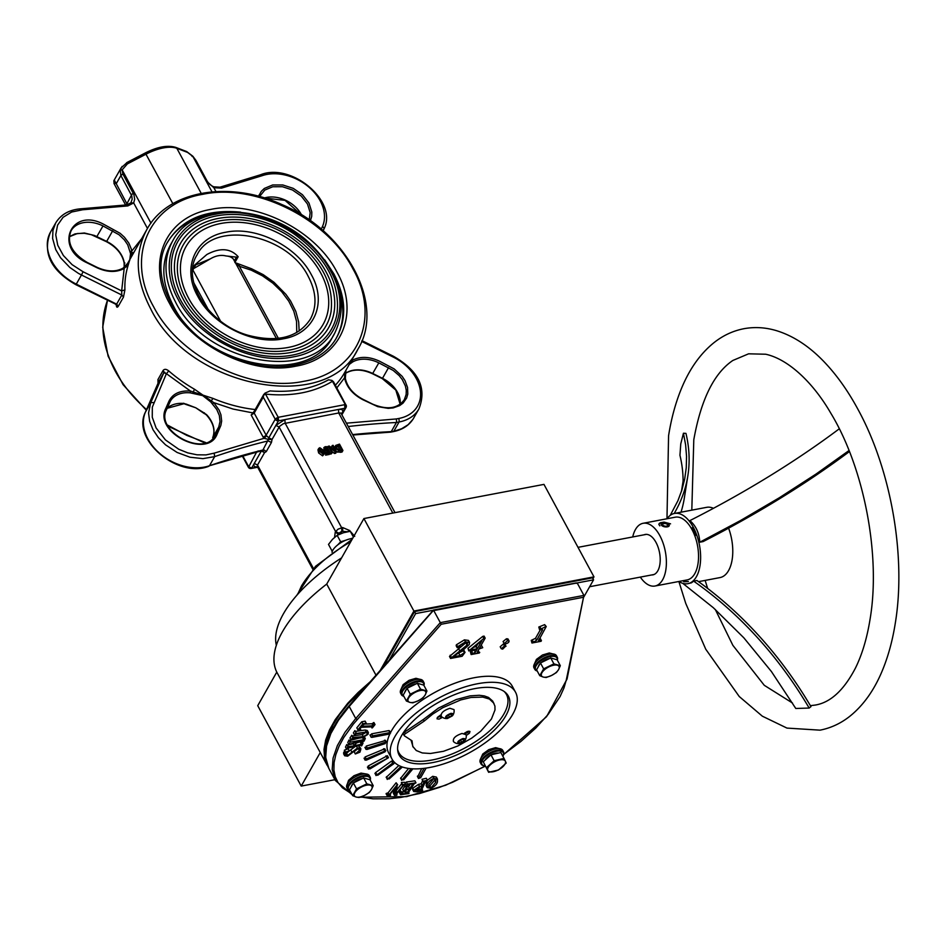 <?xml version="1.0" encoding="UTF-8"?>
<svg xmlns="http://www.w3.org/2000/svg" width="946" height="946" viewBox="0 0 946 946"><rect width="100%" height="100%" fill="white"/><g stroke="black" fill="none" stroke-linecap="round" stroke-linejoin="round"><path stroke-width="1.42" d="M484.293 765.775A12.771 5.7 -28.4 0 1 483.938 765.728A12.771 5.7 -28.4 0 1 483.382 765.61A12.771 5.7 -28.4 0 1 481.088 764.037A12.771 5.7 -28.4 0 1 487.178 754.435A12.771 5.7 -28.4 0 1 501.262 750.32A12.771 5.7 -28.4 0 1 503.556 751.893A12.771 5.7 -28.4 0 1 503.414 755.192A12.771 5.7 -28.4 0 1 503.26 755.523M502.894 756.327A12.132 5.416 151.6 0 0 503.13 755.842A12.132 5.416 151.6 0 0 501.084 751.195A12.132 5.416 151.6 0 0 485.641 756.682A12.132 5.416 151.6 0 0 484.104 765.728A12.132 5.416 151.6 0 0 484.624 765.834A12.132 5.416 151.6 0 0 485.203 765.917M503.556 751.893L502.74 750.379A12.771 5.7 151.6 0 0 500.446 748.806A12.771 5.7 151.6 0 0 486.362 752.921A12.771 5.7 151.6 0 0 480.272 762.523L481.088 764.037M537.21 670.974A12.771 5.7 -28.4 0 1 535.152 669.863A12.771 5.7 -28.4 0 1 534.809 669.366A12.771 5.7 -28.4 0 1 542.744 658.605A12.771 5.7 -28.4 0 1 556.934 656.737A12.771 5.7 -28.4 0 1 557.277 657.222A12.771 5.7 -28.4 0 1 557.3 660.107M557.229 659.977A12.132 5.416 151.6 0 0 556.662 657.565A12.132 5.416 151.6 0 0 542.637 659.669A12.132 5.416 151.6 0 0 535.968 670.028A12.132 5.416 151.6 0 0 537.139 670.832M557.277 657.222L556.461 655.72A12.771 5.7 151.6 0 0 556.118 655.223A12.771 5.7 151.6 0 0 541.928 657.103A12.771 5.7 151.6 0 0 533.993 667.864L534.809 669.366M403.824 696.28A12.771 5.7 -28.4 0 1 401.423 694.683A12.771 5.7 -28.4 0 1 404.415 687.576A12.771 5.7 -28.4 0 1 415.732 681.286A12.771 5.7 -28.4 0 1 423.891 682.539A12.771 5.7 -28.4 0 1 423.914 685.424M423.843 685.282A12.132 5.416 151.6 0 0 417.624 681.782A12.132 5.416 151.6 0 0 405.101 688.132A12.132 5.416 151.6 0 0 403.753 696.15M423.891 682.539L423.075 681.025A12.771 5.7 151.6 0 0 414.916 679.772A12.771 5.7 151.6 0 0 403.599 686.063A12.771 5.7 151.6 0 0 400.607 693.17L401.423 694.683M350.115 790.951A12.771 5.7 -28.4 0 1 347.714 789.342A12.771 5.7 -28.4 0 1 358.569 777.139A12.771 5.7 -28.4 0 1 370.17 777.198A12.771 5.7 -28.4 0 1 370.193 780.083M370.123 779.953A12.132 5.416 151.6 0 0 358.865 777.943A12.132 5.416 151.6 0 0 349.476 785.014A12.132 5.416 151.6 0 0 350.044 790.821M370.17 777.198L369.354 775.696A12.771 5.7 151.6 0 0 357.754 775.625A12.771 5.7 151.6 0 0 346.898 787.841L347.714 789.342M549.638 658.499A8.786 3.914 151.6 0 0 541.112 662.649M540.036 663.702A8.786 3.914 151.6 0 0 538.936 665.204A8.786 3.914 151.6 0 0 538.688 665.7L538.156 666.906M539.764 675.692L536.583 669.803L540.462 662.969L543.643 668.857L539.764 675.692L543.205 677.052L546.161 677.525L551.542 675.468L556.437 672.535L558.613 669.555L560.316 665.7L553.918 663.867L543.643 668.857M540.462 662.969L550.738 657.967L553.918 663.867M550.738 657.967L552.913 658.593M553.043 658.629L557.135 659.8L560.316 665.7M537.978 667.344L538.463 666.291M543.205 677.052A9.933 4.434 -28.4 0 1 541.94 672.724A9.933 4.434 -28.4 0 1 549.023 666.8A9.933 4.434 -28.4 0 1 557.36 665.215A9.933 4.434 151.6 0 1 558.613 669.555A9.933 4.434 -28.4 0 1 551.542 675.468A9.933 4.434 -28.4 0 1 543.205 677.052M490.797 754.991A8.786 3.914 151.6 0 0 487.261 757.439A8.786 3.914 151.6 0 0 485.073 760.135M488.621 772.303L483.264 761.778L488.621 772.303L498.507 769.997L506.205 763.055L505.353 761.175L504.029 758.42L494.143 760.726L486.445 767.667M483.264 761.778L490.962 754.837L494.143 760.726M498.317 753.111A8.786 3.914 151.6 0 0 491.187 754.778M490.962 754.837L500.836 752.531L504.029 758.42M505.353 761.175A9.933 4.434 -28.4 0 1 502.586 766.97A9.933 4.434 -28.4 0 1 493.8 771.593A9.933 4.434 -28.4 0 1 487.769 770.422A9.933 4.434 151.6 0 1 490.536 764.64A9.933 4.434 -28.4 0 1 499.322 760.016A9.933 4.434 -28.4 0 1 505.353 761.175M416.252 683.816A8.786 3.914 151.6 0 0 407.726 687.967M406.662 689.019A8.786 3.914 151.6 0 0 405.562 690.509A8.786 3.914 151.6 0 0 405.302 691.018L404.77 692.212M406.378 701.01L403.197 695.121L407.076 688.286L410.257 694.175L406.378 701.01L409.819 702.37L412.787 702.843L418.156 700.785L423.063 697.841L425.239 694.872L426.942 691.006L420.532 689.173L410.257 694.175M407.076 688.286L417.352 683.284L420.532 689.173M417.352 683.284L419.539 683.911M419.657 683.946L423.749 685.117L426.942 691.006M404.592 692.649L405.077 691.597M409.819 702.37A9.933 4.434 -28.4 0 1 408.566 698.03A9.933 4.434 -28.4 0 1 415.637 692.117A9.933 4.434 -28.4 0 1 423.974 690.533A9.933 4.434 151.6 0 1 425.239 694.872A9.933 4.434 -28.4 0 1 418.156 700.785A9.933 4.434 -28.4 0 1 409.819 702.37M362.543 778.487A8.786 3.914 151.6 0 0 354.017 782.626M352.941 783.69A8.786 3.914 151.6 0 0 351.841 785.18A8.786 3.914 151.6 0 0 351.581 785.677L351.061 786.883M352.669 795.669L349.476 789.78L353.355 782.945L356.547 788.846L352.669 795.669L356.11 797.029L359.066 797.513L364.447 795.444L369.342 792.512L371.518 789.532L373.221 785.677L366.823 783.844L356.547 788.846M353.355 782.945L363.631 777.943L366.823 783.844M363.631 777.943L365.818 778.57M365.948 778.605L370.04 779.788L373.221 785.677M350.883 787.32L351.368 786.268M356.11 797.029A9.933 4.434 -28.4 0 1 354.845 792.701A9.933 4.434 -28.4 0 1 361.916 786.776A9.933 4.434 -28.4 0 1 370.264 785.204A9.933 4.434 151.6 0 1 371.518 789.532A9.933 4.434 -28.4 0 1 364.447 795.444A9.933 4.434 -28.4 0 1 356.11 797.029M688.392 581.542L683.674 581.695A91.904 40.619 -55 0 0 688.392 581.542L683.674 581.695M809.173 708.046A432.854 368.597 88.1 0 0 693.631 581.128L696.93 580.501A435.408 370.773 88.1 0 1 810.959 706.615L809.173 708.046L795.787 708.483L771.392 671.506L743.793 637.77L713.284 607.675L682.74 583.327M693.631 581.128L691.502 582.795L687.86 583.682A35.747 18.577 79.3 0 1 678.921 581.483M839.291 428.798A432.854 158.408 -24.6 0 1 689.906 520.596C695.937 525.87 699.236 533.071 699.792 542.212L703.103 541.585A435.408 159.342 -24.6 0 0 849.437 451.549M849.023 450.533L815.996 474.076L779.279 497.785L740.399 520.596L699.792 542.212M692.224 527.714L695.712 535.341A91.904 9.2 -116.9 0 1 692.224 527.714M681.463 491.388L683.095 481.088A432.854 210.201 -171 0 0 679.949 455.286L680.753 443.958L683.438 433.233L685.614 444.857L686.548 456.374L686.252 467.75L684.703 478.948L681.924 489.945L677.927 500.694L670.241 515.357M670.56 523.848L664.068 522.121L660.355 522.736L658.854 524.167L659.835 525.881L658.865 524.439L659.362 523.28L664.068 522.121L670.56 523.848M667.025 518.751A35.747 18.577 79.3 0 1 674.522 513.43A35.747 18.577 79.3 0 1 694.258 529.169A35.747 18.577 79.3 0 1 700.005 565.673A35.747 18.577 79.3 0 1 687.86 583.682M674.522 513.43L706.686 507.328A35.747 18.577 79.3 0 1 713.45 508.321M728.597 528.175A35.747 18.577 79.3 0 1 732.157 559.571A35.747 18.577 79.3 0 1 720.012 577.58L698.538 581.66M643.091 523.292L675.243 517.19A31.916 16.59 79.3 0 1 692.862 531.25A31.916 16.59 79.3 0 1 697.982 563.84A31.916 16.59 79.3 0 1 687.139 579.922L654.987 586.023A31.916 16.59 -100.7 0 0 665.83 569.941A31.916 16.59 -100.7 0 0 660.71 537.352A31.916 16.59 -100.7 0 0 643.091 523.292A31.916 16.59 -100.7 0 0 632.708 536.961M651.676 574.955A20.552 10.678 -100.7 0 0 652.87 574.861A20.552 10.678 -100.7 0 0 659.859 564.502A20.552 10.678 -100.7 0 0 656.559 543.512A20.552 10.678 -100.7 0 0 645.207 534.466A20.552 10.678 -100.7 0 0 644.06 534.809M683.438 433.233L685.956 433.386A435.408 211.443 -171 0 1 687.848 475.814L684.36 497.868A435.408 211.443 -171 0 1 681.025 512.2M687.848 475.814A435.408 211.443 -171 0 1 674.179 513.501M640.324 577.107A31.916 16.59 -100.7 0 0 654.987 586.023M665.168 526.887A4.139 2.01 9 0 0 668.775 524.297A4.139 2.01 9 0 0 665.215 522.831A4.139 2.01 9 0 0 661.975 523.221A4.139 2.01 9 0 0 661.502 525.302A4.139 2.01 9 0 0 665.168 526.887M665.18 526.307L667.722 525.893L667.734 524.451L665.215 523.422L662.673 523.824L662.661 525.267L665.18 526.307M442.397 717.293L439.027 719.137L437.017 718.818L437.572 717.245L440.919 714.798M441.025 716.027L437.241 717.659M423.335 719.504L438.459 708.093L456.22 699.543L470.103 695.866L479.244 695.275L484.364 695.937L488.538 697.438L492.748 701.14L494.924 706.083L494.995 709.985L491.423 719.031L480.698 731.234L471.676 738.164L457.864 745.968L443.52 751.29L430.383 753.501L422.259 752.945L416.252 750.509L412.752 746.37L412.007 740.801L404.391 735.799A2.554 1.135 151.6 0 1 404.202 735.598L403.339 733.99A2.554 1.135 -28.4 0 1 404.592 732.05L423.335 719.504L424.198 721.112L432.795 714.029L442.775 707.703L460.667 699.945L470.978 697.474L482.779 697.107L489.413 699.047L493.954 703.327M413.095 747.056L411.072 740.186M468.944 731.116L465.538 733.8M424.198 721.112L405.456 733.658A2.554 1.135 151.6 0 0 404.202 735.598M464.285 733.339L467.466 731.424L469.973 731.483L469.476 733.15L466.26 735.503M452.389 715.826A7.568 7.568 0 0 0 454.009 709.595L449.906 708.282C443.343 710.505 440.481 713.225 441.333 716.453A7.568 7.568 0 0 0 447.434 718.499L452.389 715.826C453.607 714.029 453.039 713.225 450.663 713.426C445.377 715.744 444.301 717.446 447.434 718.499M447.139 717.683L446.772 716.406L448.865 714.644L451.348 714.171L451.715 715.46L449.622 717.222L447.139 717.683M451.053 714.23L451.715 715.46M449.125 714.597L448.487 715.129L449.622 717.222M464.533 740.99A7.568 7.568 0 0 0 466.153 734.746L462.062 733.446C455.499 735.669 452.637 738.388 453.477 741.605A7.568 7.568 0 0 0 459.579 743.662L464.533 740.99C465.751 739.181 465.184 738.388 462.819 738.578C457.521 740.907 456.445 742.598 459.579 743.662M459.295 742.847L458.916 741.558L461.021 739.807L463.493 739.334L463.871 740.623L461.766 742.385L459.295 742.847M463.197 739.394L463.871 740.623M461.27 739.76L460.631 740.292L461.766 742.385M504.23 691.55A61.159 27.292 -28.4 0 1 506.453 694.494A61.159 27.292 -28.4 0 1 470.044 745.105A61.159 27.292 -28.4 0 1 401.731 756.244A61.159 27.292 -28.4 0 1 398.857 752.673A61.159 27.292 -28.4 0 1 397.604 749.197M367.497 684.845L348.447 703.505L339.827 714.265L333.087 724.825L326.748 739.867L325.152 749.102L325.507 756.481M583.824 596.973L593.556 579.839L577.013 582.973M433.268 610.253L415.637 613.599L387.742 662.768M593.556 579.839L592.468 577.829L414.549 611.589L382.894 667.379M415.637 613.599L414.549 611.589M372.689 735.87L371.825 737.383L388.972 734.131L389.835 732.618L372.689 735.87L371.601 733.86L370.737 735.373M367.32 748.085L366.953 749.469L385.211 743.591L385.578 742.196L367.32 748.085L366.232 746.075L365.865 747.458M366.173 758.964L366.327 760.158L384.998 751.833L385.732 750.639L366.173 758.964L365.085 756.954L365.239 758.148M369.318 767.975L369.981 768.909L388.487 757.699L369.318 767.975L368.893 766.899M392.72 761.731L391.585 761.104L375.491 772.646L377.714 775.282L393.808 763.741L392.673 763.115L376.023 775.578L375.302 773.745M375.491 772.646L374.935 773.568M401.033 766.508L387.257 779.433L386.536 777.6M398.834 765.503L386.169 777.423M411.132 768.731L401.66 780.415L400.938 778.582M408.601 768.448L400.572 778.404M512.685 714.407A70.229 31.336 151.6 0 0 515.523 692.2A70.229 31.336 151.6 0 0 458.384 689.161A70.229 31.336 151.6 0 0 394.789 736.78A70.229 31.336 151.6 0 0 391.963 758.999A70.229 31.336 151.6 0 0 449.102 762.027A70.229 31.336 151.6 0 0 512.685 714.407M515.523 692.2L512.259 686.169A70.229 31.336 151.6 0 0 455.121 683.13A70.229 31.336 151.6 0 0 391.538 730.75A70.229 31.336 151.6 0 0 390.485 732.689M505.826 715.708A62.058 27.694 151.6 0 0 508.333 696.079A62.058 27.694 151.6 0 0 457.84 693.406A62.058 27.694 151.6 0 0 401.66 735.48A62.058 27.694 151.6 0 0 399.153 755.109A62.058 27.694 151.6 0 0 449.646 757.793A62.058 27.694 151.6 0 0 505.826 715.708M450.568 658.451L467.099 645.042L467.56 642.925L464.947 642.523L460.158 645.278L460.111 646.733L458.325 647.868L457.426 646.839L465.491 641.861L469.571 642.429L469.24 644.498L464.037 649.228L452.791 656.914L460.052 655.543L465.03 652.362L462.156 656.252L450.568 658.451L449.492 656.441L466.331 642.381M457.237 645.858L456.339 644.829L464.403 639.851L468.495 640.418L469.571 642.429M456.906 653.923L463.942 650.351L465.03 652.362M427.202 787.628L427.143 784.955C427.604 782.413 429.815 780.202 433.776 778.333L437.466 779.102L437.478 781.739C437.005 784.281 434.793 786.469 430.868 788.314L427.202 787.628L426.126 785.618L427.072 780.675M427.379 780.214L432.689 776.323L436.378 777.092L437.466 779.102M384.762 748.818L365.085 756.954M370.099 734.817L370.418 735.409M389.385 731.163L388.948 730.572L371.601 733.86M385.448 740.517L366.232 746.075M387.411 755.712L368.231 765.964M387.399 755.688L388.487 757.699M421.691 768.613L417.777 776.642M363.855 724.139L371.92 723.761L373.942 722.567L375.03 724.577L372.334 727.888L371.281 726.835M371.861 727.912L372.18 726.8L361.254 727.308L359.409 729.189L360.402 730.288L357.907 729.851L356.819 727.841L361.75 721.786L365.121 721.136L366.208 723.146L361.928 725.558L362.164 726.28L373.008 725.771L371.92 723.761M352.704 735.941L362.235 734.593L366.386 732.251L367.474 734.262L367.746 732.878L366.019 732.417L356.264 733.789L354.466 734.888L353.378 732.878L354.868 730.619L356.512 733.41L366.268 732.038L365.18 730.028L367.285 730.537L368.372 732.547L368.053 734.285L362.661 737.608L352.823 738.992L351.061 740.044L349.973 738.034L351.806 735.267L353.213 737.478M355.802 731.341L365.18 730.028M349.914 740.482L363.536 736.958M356.169 743.13L361.951 741.085L363.039 743.095L361.715 745.767L360.816 745.212M361.183 745.886L360.899 745.188L348.223 748.014L346.591 749.09L345.503 747.08L346.768 744.526L348.376 746.441M347.643 745.034L353.296 743.769L353.816 742.728M348.27 746.666L354.372 745.779L356.157 742.208L348.861 744.537L347.773 742.527L349.039 739.985L350.647 741.889M344.687 755.783L345.467 752.165L349.287 750.817L345.302 754.506L347.714 755.487L357.458 748.05L360.781 748.369L360.769 749.599L359.941 752.188L355.306 753.986L360.142 749.74L357.198 748.854L347.655 756.185L344.687 755.783L343.599 753.773L344.841 750.545M345.728 752.2L344.379 750.154L348.199 748.806L349.287 750.817M345.704 753.69L355.258 746.453M358.357 745.755L360.781 748.369M355.306 753.986L354.147 751.692L359.054 747.73L360.142 749.74L360.166 748.901M394.447 795.314L395.795 787.285L389.681 794.735L390.296 795.551L387.162 795.716L389.208 794.758L397.214 784.778L396.043 793.895L403.079 785.31L402.464 784.482L405.598 784.317L403.552 785.275L396.256 794.368L396.729 795.196L394.447 795.314L393.359 793.304L394.033 789.295M387.162 795.716L386.074 793.706L388.12 792.748L396.126 782.768L397.675 784.754M396.776 789.804L401.577 783.808M402.156 784.873L401.376 782.472L404.51 782.307L405.598 784.317M400.572 794.735L401.553 792.547L403.434 793.99L406.875 793.044L409.441 789.153L406.993 789.496L403.812 791.435L406.248 787.734L407.241 789.13L406.591 787.912L407.241 789.13L409.689 788.775L412.775 784.068L410.162 783.986L405.184 786.682L407.383 784.045L415.968 782.827L414.123 783.879L408.223 792.854L408.826 793.564L400.572 794.735L399.484 792.724L400.465 790.537L401.766 793.398M401.199 791.897L404.699 791.648L406.78 789.543M403.812 791.435L402.724 789.425L404.722 786.386M406.437 787.072L408.601 786.765L410.458 783.95M405.054 783.3L406.295 782.035L414.88 780.817L415.968 782.827M413.709 791.518L413.816 790.3L419.527 786.433L422.294 785.771L424.163 781.798L423.122 781.29L427.415 780.273L425.594 781.455L421.549 790.076L422.495 790.608L417.221 791.861L413.709 791.518L412.622 789.508L412.728 788.29L418.439 784.423L421.207 783.761L422.555 780.899M422.957 781.656L422.034 779.279L426.327 778.262L427.415 780.273M538.641 639.922L541.431 640.655L541.077 641.282L531.959 643.008L536.583 640.336L542.555 629.8L539.539 629.669L538.806 627.032L544.636 624.632L546.244 626.536L538.499 640.702M539.255 638.846L540.355 638.645L541.431 640.655M531.959 643.008L531.238 640.371L535.495 638.325L540.509 629.492M504.171 643.552L507.553 640.761L508.759 640.809C509.433 641.932 508.404 642.973 505.649 643.907L504.171 643.552L503.083 641.542L506.465 638.751L508.026 639.023L509.114 641.033L507.671 638.798M501.285 648.767L504.466 646L505.767 646.071L502.693 649.122L501.285 648.767L500.198 646.757L503.378 643.99L504.951 644.557M478.179 650.446L479.386 652.988L471.132 654.549L475.353 652.196L476.961 649.358L468.743 650.919L483.879 638.373L485.168 638.124L479.374 648.341L482.72 647.703L479.019 648.968L477.269 652.444M471.132 654.549L470.41 651.912L474.466 649.831M468.743 650.919L468.01 648.282L482.791 636.362L484.08 636.114L485.168 638.124M480.781 645.858L481.632 645.692L482.72 647.703M390.012 733.658A70.229 31.336 151.6 0 0 388.7 752.969L391.963 758.999M357.21 719.528L355.731 718.522L440.268 622.657L583.919 595.401L577.391 583.327L575.594 583.244L433.753 610.596L441.203 624.265L353.343 724.08L343.717 737.584L339.035 746.323L335.806 754.707L334.08 762.63L333.891 769.985L335.215 776.678L338.065 782.638L342.381 787.758L351.675 793.836M503.71 754.376L520.915 741.439L535.791 728.053L548.148 714.407L560.103 696.516L563.958 687.979L566.323 679.843L583.919 595.401L567.032 679.086L546.575 716.654L503.65 754.589M352.113 794.652L335.369 780.509L332.188 769.476L333.063 758.113L337.379 745.578L345.018 732.251L355.731 718.522L349.216 706.461A1.277 0.721 -138.6 0 1 349.18 705.61C327.623 730.572 320.836 751.514 328.853 768.448L325.672 757.415L326.547 746.051L330.864 733.517L338.491 720.19L349.216 706.461L433.599 610.194M467.099 645.042L466.011 643.032M451.277 657.21L450.201 655.2M464.297 652.504L463.209 650.493M460.052 655.543L458.964 653.532M465.491 641.861L464.403 639.851M458.325 647.868L456.339 644.829M477.399 651.806L479.74 652.362M481.881 640.678L470.209 650.079L477.316 648.731L481.881 640.678M483.879 638.373L482.791 636.362M469.098 650.292L468.01 648.282M475.353 652.196L474.265 650.186M472.858 653.674L471.77 651.664M471.486 653.923L470.41 651.912M478.629 652.574L477.813 651.073M473.769 647.182L476.228 646.721L477.836 643.883M477.316 648.731L476.228 646.721M504.466 646L503.378 643.99M504.928 644.25L506.004 646.26L504.679 644.06M507.553 640.761L506.465 638.751M539.539 629.669L545.724 626.642L544.636 624.632M541.006 628.83L539.918 626.82M539.894 629.043L538.806 627.032M541.762 629.244L542.555 629.8L542.235 629.196M536.583 640.336L535.495 638.325M533.438 642.168L532.35 640.158M532.314 642.381L531.238 640.371M540.201 640.891L539.173 638.999M435.728 782.295L435.905 779.197L433.67 778.676L428.905 784.411L428.775 787.592L430.974 787.912L435.728 782.295L434.64 780.284L434.994 778.546M427.143 784.955L426.055 782.945M433.776 778.333L432.689 776.323M430.974 787.912L429.886 785.901L434.64 780.284M428.562 786.102L429.886 785.901M421.549 790.076L422.129 790.371L421.75 789.662M422.129 786.138L419.894 786.67L415.365 789.886L415.164 791.234L420.119 790.418L422.129 786.138M419.527 786.433L418.439 784.423M422.294 785.771L421.207 783.761M413.816 790.3L412.728 788.29M422.661 790.241L422.022 789.07M423.122 781.29L422.034 779.279M415.507 789.603L419.031 788.408L419.847 786.682M417.836 791.388L416.748 789.378M419.09 791.093L418.002 789.082M420.119 790.418L419.031 788.408M409.074 793.186L408.589 792.299M407.383 784.045L406.295 782.035M404.853 786.623L403.93 784.932M409.689 788.775L408.601 786.765M406.756 787.663L405.893 786.055M406.248 787.734L405.515 786.374M406.875 793.044L405.787 791.033M405.787 793.659L404.699 791.648M403.434 793.99L402.346 791.979M401.057 792.736L399.969 790.726M397.024 794.817L396.575 793.978M402.464 784.482L401.376 782.472M397.214 784.778L396.126 782.768M389.208 794.758L388.12 792.748M388.097 795.302L387.009 793.292M387.47 795.338L386.382 793.327M390.603 795.172L390.083 794.214M355.235 753.702L354.147 751.692M357.458 748.05L356.37 746.039M351.877 752.07L350.789 750.06M347.714 755.487L346.626 753.477M345.302 754.506L345.266 755.393M345.314 753.406L344.226 751.396M344.687 754.577L343.611 752.567M350.54 742.113L363.642 739.666L362.555 737.655M348.861 744.537L350.126 741.995L349.039 739.985M354.372 745.779L353.296 743.769M346.591 749.09L347.856 746.536L346.768 744.526M363.642 739.666L365.31 738.542L363.974 741.215L363.158 740.635L356.689 742.09L354.904 745.661L361.372 744.218L362.507 743.213L361.419 741.203M362.353 743.521L361.266 741.51M361.372 744.218L360.296 742.208M363.441 741.333L363.075 740.659M365.31 738.542L364.541 737.123M364.778 738.66L364.033 737.301M364.624 738.968L363.772 737.383M353.189 737.525L363.323 736.615L362.235 734.593M363.323 736.615L367.474 734.262M351.061 740.044L352.893 737.277L351.806 735.267M366.268 732.038L368.372 732.547M354.466 734.888L355.956 732.63L354.868 730.619M373.008 725.771L374.569 724.601L373.481 722.59M374.096 725.18L373.008 723.17M361.928 725.558L362.164 726.28L361.833 725.677M357.907 729.851L362.838 723.796L361.75 721.786M362.838 723.796L366.208 723.146M360.793 729.91L359.835 728.136M424.068 768.365L418.499 778.475L420.698 777.659L426.138 768.081M400.749 777.825L401.825 779.835L403.729 779.776L412.894 768.838M386.512 776.666L387.6 778.676L389.161 778.972L402.369 767.005M393.808 763.741L394.245 762.701M368.573 768.649L369.981 768.909M365.18 759.768L366.327 760.158M366.067 748.984L366.953 749.469M386.536 742.527L384.49 740.186M371.187 736.828L371.825 737.383M390.473 733.174L388.747 730.608M553.067 653.958L549.295 652.977L542.46 654.999L536.429 659.397L534.372 664.068M419.693 679.263L415.968 678.294L409.133 680.28L403.091 684.668L400.998 689.374M365.972 773.934L360.994 773.095L354.029 775.696L348.566 780.308L347.277 784.045M499.358 748.617L495.633 747.647L488.798 749.634L482.756 754.021L480.663 758.727M413.91 611.033L363.914 518.55L543.962 484.387L593.97 576.859L413.91 611.033L380.209 670.418M276.338 645.326A118.747 52.988 -28.4 0 1 283.41 613.836A118.747 52.988 -28.4 0 1 341.589 557.892M328.073 766.899L324.537 757.935L324.005 749.445L325.649 740.091L329.433 730.076L335.286 719.563L347.702 703.304L358.191 692.425L370.241 681.723M593.97 576.859L592.929 578.692M301.206 786.091L320.256 752.519L276.776 672.109L257.726 705.681L301.206 786.091L334.931 779.693M363.914 518.55L326.725 584.072L376 675.196M276.776 672.109A130.241 58.108 -28.4 0 1 326.725 584.072M320.256 752.519A130.241 58.108 151.6 0 0 320.694 753.371L327.221 765.432M352.61 538.463A15.325 6.835 151.6 0 0 349.914 538.913A15.325 6.835 151.6 0 0 331.975 552.204M353.402 537.068L350.28 531.297L354.726 536.335M345.869 540.201L340.666 541.81L337.166 535.341L343.422 532.752L350.28 531.297M352.846 538.049L350.434 538.794M333.205 549.614L331.987 550.879L328.499 544.411L332.519 539.303L337.166 535.341M340.666 541.81L337.675 544.931M318.554 339.839A85.211 62.081 29.6 0 0 285.207 231.522A85.211 62.081 29.6 0 0 175.128 258.447C172.976 271.384 175.601 284.841 183.016 298.782C200.114 332.011 245.877 357.186 282.653 353.579C297.233 352.373 309.2 347.785 318.554 339.839M185.688 298.593A82.054 59.787 -150.4 0 1 192.949 233.213C214.931 213.335 259.015 215.487 291.132 237.612C320.777 258.956 334.08 283.623 331.065 311.589A82.054 59.787 -150.4 0 1 267.34 351.072A82.054 59.787 -150.4 0 1 185.688 298.593M180.331 299.61A88.439 64.434 -150.4 0 1 188.159 229.145C211.821 207.73 259.346 210.047 293.97 233.899C325.921 256.922 340.276 283.493 337.024 313.611A88.439 64.434 -150.4 0 1 268.333 356.169A88.439 64.434 -150.4 0 1 180.331 299.61M313.753 335.759A78.825 57.434 29.6 0 0 282.913 235.566A78.825 57.434 29.6 0 0 181.076 260.481C179.09 272.436 181.526 284.864 188.372 297.765C204.182 328.51 246.551 351.806 280.572 348.471C294.052 347.348 305.109 343.114 313.753 335.759M172.633 241.041L170.481 244.837C160.773 263.047 161.719 283.327 173.307 305.688C202.55 366.587 308.55 387.316 332.614 336.847L334.778 333.039C348.412 304.033 340.631 274.659 311.423 244.931C269.563 203.13 193.268 200.339 172.633 241.041C162.925 259.239 163.871 279.519 175.459 301.892C204.703 362.779 310.714 383.508 334.778 333.039M192.795 268.357L194.687 265.01L206.855 254.509C219.709 247.639 229.961 248.171 237.623 256.13L238.156 256.756L234.868 262.539L251.518 268.759L263.26 274.683L273.973 282.251L285.893 294.36L290.599 301.017L295.826 311.459L298.688 322.03L299.161 331.041M192.606 270.793L193.552 268.64L210.249 258.908C215.664 255.668 220.891 254.675 225.928 255.94C230.528 256.307 233.319 257.974 234.289 260.907L236.429 257.135L225.928 255.94M238.156 256.756L236.429 257.135L238.156 256.756M193.552 268.64L195.692 264.868L210.249 258.908M205.317 215.546C188.171 220.075 175.589 228.956 167.584 242.188M336.374 337.97C343.623 324.301 344.805 308.952 339.898 291.912M257.962 451.017L261.344 451.006L251.695 467.998L248.715 466.78L242.673 455.676M128.94 261.995L123.086 268.144C115.637 272.129 106.886 271.821 96.835 267.221L87.127 262.397C71.825 253.09 66.48 242.543 71.08 230.765A27.458 19.996 -150.4 0 1 102.996 225.94L119.066 234.762L124.34 239.835L127.71 244.766L130.56 253.67L129.661 260.564L124.967 266.796M124.174 268.475L121.656 290.907L124.919 289.878A121.301 88.38 -150.4 0 1 127.899 266.145L122.897 268.345L124.174 268.475L125.629 266.938L133.942 252.334L131.754 252.937L131.459 249.413L128.845 243.122L124.434 237.221L120.166 233.331L103.8 224.332C71.163 206.677 53.319 247.521 86.985 262.787L96.693 267.6C107.075 272.401 116.24 272.696 124.174 268.475L122.897 268.345M124.174 267.399L124.151 262.29A27.458 19.996 29.6 0 0 106.662 241.407L94.505 235.483L84.431 233.012L75.03 233.887L69.271 236.701M190.205 392.838L202.681 395.605L210.698 401.873L216.788 409.535L219.354 415.542L220.028 421.49L218.774 426.93L215.593 434.202A27.458 19.996 -150.4 0 1 214.919 435.562C204.762 457.722 154.884 431.234 166.508 409.76L170.339 401.199A27.458 19.996 -150.4 0 1 190.205 392.838L190.453 391.053C179.858 390.355 172.692 393.749 168.944 401.222L165.775 408.495C153.335 432.511 207.919 459.602 217.166 434.001L220.867 425.393L221.66 421.041L220.95 414.821L219.117 410.091L213.82 402.653L194.438 389.208A121.301 88.38 -150.4 0 1 168.743 370.927C166.33 368.999 164.462 368.845 163.114 370.454L157.935 379.583L158.029 383.26M218.774 426.93L220.347 426.741L218.774 426.93L212.732 437.584A27.458 19.996 29.6 0 0 206.488 414.573L195.775 407.785L184.163 403.493A27.458 19.996 29.6 0 0 167.182 408.234M345.101 375.964L345.917 370.324M349.275 364.411L352.574 362.022A27.458 19.996 -150.4 0 1 378.826 362.862L393.169 370.406L399.165 375.597L402.287 379.583L405.385 385.98L406.26 390.284L406.153 394.423L404.38 399.602C397.84 408.66 387.269 410.174 372.665 404.143L362.957 399.318C353.165 394.092 347.3 387.115 345.337 378.388L345.952 370.264M400.217 404.214A27.458 19.996 29.6 0 0 382.491 378.329L372.783 373.516A27.458 19.996 29.6 0 0 346.532 372.677L344.687 374.025M393.146 356.902L393.264 357.091A42.132 30.698 -150.4 0 1 420.473 391.786A42.132 30.698 -150.4 0 1 398.869 418.463L396.362 418.936L396.587 422.164L391.254 431.624A766.118 558.175 29.6 0 0 352.811 434.581M390.367 432.109L393.914 431.128L399.247 421.656L398.869 418.463M122.129 166.413L120.225 170.079L120.875 175.53L131.778 195.881L132.156 199.192L130.903 202.775M113.851 180.757L114.099 183.524M80.918 209.243L82.55 209.776L127.816 205.921L133.682 202.941L130.82 202.87L126.658 204.904L81.557 208.747C69.59 209.551 60.958 214.316 55.66 223.02L52.941 230.481L52.621 238.475L55.743 249.626L60.568 257.761L69.815 267.458L78.376 273.347L81.462 274.99L83.071 271.762L121.656 290.907L121.809 295.022L116.63 304.151L115.696 304.458M130.82 202.87L131.21 202.278M147.481 228.471L133.682 202.941L134.675 199.216L133.894 194.533L122.85 173.934L122.14 169.866L127.403 163.883L146.062 154.151A33.193 14.817 -28.4 0 1 176.843 148.309L187.651 152.448L192.854 156.445L207.458 181.963L213.867 187.722L221.553 188.124L262.172 175.684A42.132 30.698 -150.4 0 1 308.502 186.788A42.132 30.698 -150.4 0 1 322.551 226.307L321.273 229.216M120.225 170.079L122.14 169.866L150.958 223.173M121.1 167.95L126.776 162.759M126.776 162.913L127.403 163.883M192.854 156.445L192.062 156.445L192.854 156.445L211.999 191.861M186.315 151.466L187.651 152.448M114.49 183.004L116.252 183.69L114.3 180.059M132.109 193.989L126.078 205.306M158.55 382.101L163.835 372.736L164.935 372.393M158.597 381.971L145.353 412.29M346.035 407.478A2.554 2.554 0 0 0 346.07 405.006L345.94 404.853A2.554 2.259 131 0 1 344.912 408.234L342.322 412.799C343.504 410.091 342.227 408.979 338.479 409.452L344.912 408.234A2.554 1.857 29.6 0 0 346.035 407.478L342.003 414.596M263.272 397.119L275.227 419.232A2.554 1.857 29.6 0 0 278.455 420.84L284.888 419.622L275.865 425.404L268.818 437.832L266.595 435.799A2.554 1.857 -150.4 0 1 266.157 435.207L254.202 413.095L263.272 397.119L263.863 394.281L254.06 411.557L254.202 413.095L251.198 415.022L254.202 411.309M251.198 415.022L263.154 437.135L264.017 438.317L268.428 439.37L262.929 450.024L261.344 451.006L264.573 452.614L266.264 451.609L271.443 442.48L268.108 440.895A766.118 558.175 -150.4 0 0 214.671 456.622L214.151 453.158L205.992 454.908L197.04 454.813L187.793 452.886L178.735 449.244L165.42 439.914L156.102 427.959L152.271 417.269L152.318 407.147L166.401 373.67L168.743 370.927M266.264 451.609L264.336 450.095L262.101 450.521L264.573 452.614L257.513 465.042L254.285 463.434C253.09 466.142 254.379 467.253 258.128 466.78M255.195 409.535A121.301 88.38 -150.4 0 1 212.909 398.372L190.453 391.053L166.401 373.67L163.835 372.736L150.639 402.925L148.546 413.059L149.657 421.337L152.992 429.697L158.384 437.679L165.526 444.833L177.103 452.46L189.98 457.214L202.917 458.644L214.671 456.622L209.492 465.739A766.118 558.175 29.6 0 1 262.929 450.024L262.101 450.521M271.443 442.48L272.046 439.441L268.818 437.832L268.428 439.37L272.046 439.441L279.519 426.398L283.339 423.69L338.703 412.976L340.785 413.047L341.577 413.958M214.151 453.158L264.017 438.317L266.595 435.799M262.48 450.473L209.492 465.739A44.687 32.566 -150.4 0 1 160.347 453.962A44.687 32.566 -150.4 0 1 145.459 412.054L158.656 381.853L157.935 379.583M350.919 363.051L350.824 361.691L352.16 360.367L352.574 362.022M212.909 398.372L210.698 401.873M186.445 404.19L195.775 407.785L204.277 413.591A121.301 88.38 29.6 0 0 205.542 414.123M184.884 403.895A121.301 88.38 29.6 0 0 185.806 404.427L186.019 404.025M185.806 404.427L195.775 407.785L204.431 413.13M257.442 466.91L250.761 468.483M248.479 467.359L256.673 451.94M263.154 437.135L265.956 435.515L275.227 419.232L278.23 417.304L264.998 393.134L270.048 390.911A121.301 88.38 -150.4 0 0 328.51 379.807L331.975 380.422L345.964 405.81M344.912 408.234L344.687 404.699L278.23 417.304L278.609 420.509L275.865 425.404L279.094 427.013L335.617 531.546L335.239 532.22L338.029 533.863L341.861 531.226L347.442 531.758A20.434 9.117 151.6 0 0 347.442 531.747L349.795 530.576L342.57 527.513L338.1 529.157L335.617 531.546L338.857 533.154M331.975 380.422L333.524 381.806L346.13 405.314M333.69 382.184L332.129 381.486C313.67 392.507 291.522 396.705 265.684 394.104L263.496 395.132L264.998 393.134M127.899 266.145L131.754 252.937L130.56 253.67M116.358 304.955L116.287 305.085C116.5 307.426 117.162 307.817 118.285 306.256L123.465 297.127L121.809 295.022L81.462 274.99L76.283 284.119A44.687 32.566 -150.4 0 1 50.481 232.148C40.453 257.336 57.162 274.009 75.893 284.699L116.441 304.553M123.465 297.127L124.919 289.878M133.516 253.067L146.902 229.452C134.273 253.138 135.503 279.543 150.591 308.644C188.644 387.884 326.595 414.868 357.907 349.192C385.578 304.541 346.674 231.628 282.003 204.608C228.861 179.988 167.489 190.879 146.902 229.452M357.907 349.192L344.119 373.481A121.301 88.38 -150.4 0 1 335.357 385.199M337.486 535.176L338.479 533.816A17.879 7.982 -28.4 0 0 342.795 531.049L342.57 527.513M124.328 264.644L124.718 265.329M124.907 263.165L124.151 262.29L124.907 263.165M130.193 251.636L131.813 250.997L141.663 238.699M124.742 266.997L125.629 266.938L124.742 266.997M346.532 372.677L345.255 372.547L346.532 372.677M345.917 370.335L344.711 375.692L344.119 373.481M345.089 376.378L344.711 375.692L344.521 377.856C346.591 387.044 352.692 394.328 362.826 399.697L377.702 406.638L388.227 408.365L393.169 407.915L399.638 405.609L403.091 403.079L406.638 398.053L407.785 394.056L407.56 387.482L405.054 380.718L402.204 376.39L394.186 368.928L379.63 361.242C369.247 356.441 360.095 356.157 352.16 360.367L352.657 358.439M345.266 378.731L344.521 377.856L345.266 378.731M204.466 412.858L204.277 413.591M183.548 403.233L184.163 403.493L183.548 403.233M192.889 393.039L194.438 389.208M252.617 412.858L233.154 409.074L213.82 402.653L212.531 403.918M340.063 450.166L338.112 446.547L335.771 447.458M324.513 453.69L322.586 455.854L318.625 452.957L317.939 449.858L318.802 448.345L319.488 451.431L323.449 454.34L324.667 453.229L323.828 450.603L319.866 447.706L318.802 448.345M336.587 451.703L333.146 445.33L332.294 445.495L335.274 450.982L329.291 446.063L328.274 446.252L331.727 452.626L332.566 452.46L329.835 447.423L335.298 451.952L336.587 451.703L335.724 453.229L334.435 453.465L332.034 451.467M332.566 452.46L330.864 454.151L327.482 447.896M332.223 448.475L331.431 447.009L332.294 445.495M342.925 450.497L339.484 444.123L335.783 445.389L335.842 448.321L338.668 450.745L342.925 450.497L342.062 452.022L340.513 452.318L336.563 451.656M334.517 447.884L334.919 446.914M330.189 452.921L329.326 454.435L325.601 455.144L326.051 452.874L326.465 453.619L330.189 452.921L328.416 449.634L325.885 449.953L324.998 449.114L325.554 447.434L327.635 447.624L327.15 446.713L325.176 446.689L323.839 447.635L324.076 449.279L325.601 450.686L327.99 450.639L328.912 452.33L326.051 452.874M327.375 452.626L324.502 452.105M327.635 447.624L326.701 449.161L324.691 448.96L325.554 447.434L324.785 448.014M323.071 453.631L323.721 452.767L322.858 454.293L320.777 450.426L319.381 449.929L320.245 448.404L321.64 448.901L323.721 452.767L323.071 453.631L320.41 451.254L319.606 449.267L320.245 448.404L319.606 449.267M330.864 454.151L331.727 452.626M327.564 447.505L328.274 446.252M334.435 453.465L335.298 451.952M335.783 445.389L334.754 447.162M336.788 448.156L336.634 445.944L338.975 445.034L341.624 449.941L338.94 450.024L336.788 448.156M338.112 446.547L338.975 445.034M325.791 448.948L326.654 447.434M326.701 449.161L327.564 447.635M327.127 452.153L327.99 450.639M325.601 455.144L326.465 453.619M236.145 264.1L239.385 266.275L251.21 270.154L262.503 275.854L272.791 283.126L281.672 291.675L288.767 301.159L293.792 311.187L296.536 321.344L296.76 332.519M239.208 264.714A5.108 1.265 103.7 0 1 239.385 266.275L278.372 338.372M468.625 733.895L467.75 732.287M405.456 733.658L404.592 732.05M441.226 718.109L440.351 716.5M360.793 796.958L372.972 798.826L389.019 798.779L400.761 797.443L419.539 793.54L439.24 787.462L452.578 782.283L485.263 766.035M583.209 597.316L441.203 624.265M566.323 679.843L566.926 678.436M459.957 651.132L458.869 649.122M418.558 778.073L417.47 776.063M392.673 763.115L391.585 761.104M387.032 757.841L385.944 755.83M384.62 750.746L383.532 748.735M178.475 299.965C156.799 262.018 174.785 220.879 215.984 214.151C256.106 205.448 311.092 232.74 330.662 271.076C352.326 309.011 334.352 350.15 293.154 356.89C253.02 365.582 198.045 338.29 178.475 299.965M311.364 274.742C296.76 246.126 255.716 225.751 225.763 232.243C195.006 237.269 181.585 267.978 197.761 296.299C212.377 324.916 253.422 345.29 283.374 338.798C314.119 333.772 327.541 303.063 311.364 274.742M197.064 254.9C213.879 219.638 287.939 234.123 308.361 276.67C316.461 292.29 317.123 306.469 310.335 319.18C298.144 337.486 277.391 342.854 248.1 335.286C208.215 324.182 180.875 279.744 197.064 254.9M220.465 320.978L192.996 270.189M112.704 230.765L106.662 241.407M169.712 402.44A27.458 19.996 -150.4 0 1 170.339 401.199M372.724 373.422L378.826 362.862M297.671 594.348L301.467 586.035C311.057 569.93 327.482 555.172 350.741 541.762M348.447 426.504A766.118 558.175 -150.4 0 1 396.433 422.495L399.094 421.999A44.687 32.566 29.6 0 0 418.936 408.873L412.964 419.303L408.128 424.707L401.672 428.715L392.98 431.613M396.362 418.936L346.638 423.158M127.438 204.774L116.252 183.69L120.875 175.53L122.85 173.934M83.071 271.762L72.097 264.655L63.37 255.515L57.741 245.215L55.743 234.762L57.576 225.16L63.051 217.32L71.66 212.022L82.55 209.776M126.031 205.4L127.816 205.921M131.328 194.852L133.303 193.268M120.875 175.53L121.656 174.667M145.436 153.193L172.858 203.697M175.518 147.328L176.843 148.309L201.202 193.362M195.905 161.293L195.479 160.158M206.358 180.615L205.932 179.48M219.448 187.675L221.553 188.124M259.937 175.27L262.172 175.684M126.693 162.653L145.353 152.933C157.521 146.772 167.69 144.939 175.85 147.422L186.658 151.549L192.842 156.232L196.011 160.489L206.453 179.811C208.085 183.122 210.532 185.463 213.808 186.823L220.028 187.178L260.469 174.797C291.262 162.133 338.195 201.273 324.029 228.849L323.165 230.836L324.123 228.293L322.551 226.307M118.285 306.256L116.63 304.151L76.283 284.119M208.948 466.224C178.167 478.889 131.222 439.748 145.4 412.16L150.84 402.653L153.784 402.535M341.364 413.296L342.322 412.799L341.66 413.958M392.815 513.075L338.703 412.976L338.479 409.452L284.888 419.622L285.113 423.146L341.636 527.691L341.861 531.226M257.549 466.957L257.513 465.042L313.433 568.463M163.859 371.589L163.835 372.736L163.114 370.454M158.656 381.853L158.68 380.718M249.862 467.702L249.472 468.282A2.554 2.554 0 0 0 251.08 468.495L257.631 467.253M276.469 418.037L278.455 420.84M215.948 191.577L213.867 187.722M153.595 306.717C125.215 257.028 148.77 203.142 202.728 194.32C255.29 182.921 327.304 218.668 352.941 268.889C381.333 318.577 357.777 372.464 303.82 381.285C251.258 392.673 179.232 356.926 153.595 306.717M205.897 442.633L186.894 435.432L167.608 425.121M146.535 409.547C133.303 397.959 122.862 385.105 115.199 371.021C101.979 345.858 99.401 322.302 107.466 300.367M336.871 271.94C315.373 229.819 254.971 199.843 210.875 209.397C165.621 216.788 145.873 261.983 169.677 303.666C191.175 345.775 251.577 375.763 295.66 366.208C340.915 358.806 360.674 313.611 336.871 271.94M324.667 259.807L333.867 273.867C345.929 297.15 346.91 318.27 336.811 337.214C322.444 364.092 280.997 374.557 240.934 360.544C182.98 342.83 144.289 278.278 168.01 241.431C182.294 218.739 206.512 208.983 240.686 212.152M335.239 532.22L334.565 537.363M102.996 225.94L96.894 236.5M301.585 214.943A27.458 19.996 29.6 0 0 264.383 197.962M259.902 196.118L264.809 190.063L272.744 186.752L282.452 186.717L292.456 189.992L301.242 196.047L307.474 203.993L310.182 212.59L309.224 219.957M259.914 196.059L260.552 194.817M310.383 220.761L311.707 216.362L311.813 212.022L308.975 203.023L302.46 194.722L293.26 188.372L282.783 184.955L272.625 184.978L264.336 188.455L261.297 191.34L258.53 196.283M308.987 220.548L310.56 220.359L308.987 220.548M259.866 196.177L259.157 194.841L259.866 196.177M382.491 378.329L388.534 367.675M336.823 387.919L344.521 377.856M361.668 341.411L393.264 357.091M201.77 411.451L206.417 414.951C213.394 422.838 215.499 430.406 212.696 437.643L212.684 437.702M214.115 436.815L215.593 434.202L217.166 434.001L215.593 434.202M166.531 409.701L169.653 402.558L168.944 401.222L169.689 402.499M166.484 409.819L165.775 408.495L166.508 409.76M350.197 531.309L349.795 530.576M322.042 452.306L322.905 450.781M320.777 450.426L321.64 448.901M318.625 452.957L319.488 451.431M322.586 455.854L323.449 454.34M337.415 446.689L338.278 445.164M337.805 452.271L338.668 450.745M340.513 452.318L341.376 450.793M334.979 449.847L335.842 448.321M323.213 450.804L324.076 449.279M324.738 452.212L325.601 450.686M326.524 452.306L327.387 450.793M193.788 282.771L208.38 309.756M503.13 755.842L503.414 755.192M484.624 765.834L483.938 765.728M666.977 518.763L668.574 435.751C671.246 418.853 675.397 403.469 681.002 389.622C689.09 369.555 700.04 353.934 713.852 342.759C722.945 335.523 732.949 330.84 743.852 328.723C754.766 326.701 765.787 327.399 776.903 330.793C793.848 336.126 809.752 346.65 824.64 362.365C836.997 375.396 848.16 391.159 858.128 409.665C891.203 470.127 906.303 556.65 895.306 623.118C892.634 640.028 888.483 655.401 882.878 669.26C874.778 689.327 863.828 704.947 850.028 716.122C840.935 723.359 830.931 728.03 820.028 730.158L786.966 728.089L762.334 716.181L739.24 696.516L705.751 649.216L685.755 603.43L678.873 581.483M810.403 705.669L815.263 705.066C830.553 702.535 843.974 690.142 855.539 667.888C862.184 654.336 867.033 638.089 870.084 619.122C880.903 555.385 864.195 468.034 830.671 412.964C812.957 382.361 788.16 359.102 765.704 354.23L748.605 353.816L732.854 360.461C714.017 373.185 700.986 399.614 693.796 439.748L691.81 510.154M705.137 580.406L707.643 588.436M715.306 609.472L732.866 645.338L764.285 685.318L792.523 703.044M654.017 574.506L589.642 586.721M646.402 534.36L578.006 547.344M506.453 694.494L505.318 692.389M398.857 752.673L397.71 750.568M485.322 766.154L445.696 785.215L406.579 796.638L360.024 797.206M576.327 582.913L433.469 610.028L349.18 705.61M456.138 645.704L457.225 647.714M418.499 778.475L417.423 776.465M394.364 762.819L393.571 761.364M371.139 737.23L370.052 735.219M366.019 749.386L364.931 747.375M365.132 760.17L364.044 758.16M368.526 769.051L367.438 767.04M328.853 768.448L335.369 780.509M385.826 750.746L384.738 748.735M386.512 742.291L385.424 740.28M390.532 732.772L389.445 730.761M276.421 338.585L233.839 259.843M296.76 595.377L315.491 566.335L352.078 539.409M361.963 340.655L393.536 356.323C412.184 367.06 428.964 383.437 418.936 408.873M413.757 418.002C409.476 425.227 402.653 429.768 393.3 431.624L390.663 432.121M390.58 432.133L353.035 434.994M121.123 167.88L113.969 180.485M113.946 183.418L125.629 205.022M55.66 223.02L50.481 232.148M341.187 413.544L395.026 512.649M312.748 569.196L257.206 466.366M249.472 468.282A2.554 2.554 0 0 1 248.36 467.206L242.2 455.806M204.774 442.965L168.234 426.327M146.263 410.186L123.063 384.644L108.104 356.181L102.712 327.245L107.454 300.367M124.257 264.856L124.08 262.633C122.129 253.906 116.252 246.93 106.46 241.703L91.348 234.703L84.324 233.284L77.395 233.52L69.259 236.772M124.127 267.446L124.257 264.845M301.183 214.695L285.053 200.375L264.644 198.057M400.158 404.249L395.806 390.071L382.302 378.625L372.594 373.8C362.543 369.188 353.792 368.893 346.331 372.878L344.592 374.155M189.389 405.278L183.855 403.741L167.158 408.294"/></g></svg>

